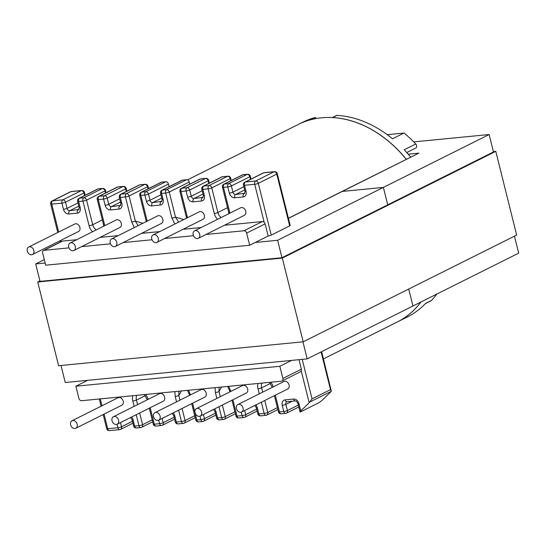 <?xml version="1.0" encoding="UTF-8"?>
<svg xmlns="http://www.w3.org/2000/svg" width="546" height="546" viewBox="0 0 546 546"><rect width="100%" height="100%" fill="white"/><g stroke="black" fill="none" stroke-linecap="round" stroke-linejoin="round"><path stroke-width="0.82" d="M153.549 416.728A4.197 3.201 -116.6 0 0 158.702 420.161A4.197 3.201 -116.6 0 0 160.094 416.086A4.197 3.201 -116.6 0 0 154.948 412.653A4.197 3.201 -116.6 0 0 153.549 416.728M150.177 407.719L154.286 424.187L159.589 423.669L158.709 420.154L204.75 397.133A4.197 3.201 -116.6 0 0 206.149 393.059A4.197 3.201 -116.6 0 0 200.996 389.626L154.948 412.653M110.224 243.004A4.211 3.208 -116.6 0 0 115.39 246.451A4.211 3.208 -116.6 0 0 116.796 242.363A4.211 3.208 -116.6 0 0 111.623 238.916A4.211 3.208 -116.6 0 0 110.224 243.004M115.39 246.451L161.445 223.423A4.211 3.208 -116.6 0 0 162.844 219.335A4.211 3.208 -116.6 0 0 157.678 215.888L111.623 238.916M118.584 420.147A4.197 3.201 -116.6 0 0 113.438 416.714A4.197 3.201 -116.6 0 0 112.039 420.782A4.197 3.201 -116.6 0 0 117.192 424.215A4.197 3.201 -116.6 0 0 118.584 420.147M117.192 424.215L163.24 401.187A4.197 3.201 -116.6 0 0 164.639 397.119A4.197 3.201 -116.6 0 0 159.487 393.686L113.438 416.714M77.157 424.194A4.197 3.201 -116.6 0 0 72.011 420.761A4.197 3.201 -116.6 0 0 70.611 424.836A4.197 3.201 -116.6 0 0 75.764 428.269A4.197 3.201 -116.6 0 0 77.157 424.194M75.764 428.269L121.813 405.241A4.197 3.201 -116.6 0 0 123.212 401.167A4.197 3.201 -116.6 0 0 118.066 397.734L72.011 420.761M201.604 412.032A4.197 3.201 63.4 0 1 200.205 416.107A4.197 3.201 63.4 0 1 195.059 412.674A4.197 3.201 63.4 0 1 196.458 408.599A4.197 3.201 63.4 0 1 201.604 412.032M196.458 408.599L242.506 385.572A4.197 3.201 63.4 0 1 247.659 389.005A4.197 3.201 63.4 0 1 246.26 393.079L200.205 416.107M243.031 407.978A4.197 3.201 63.4 0 1 241.632 412.053A4.197 3.201 63.4 0 1 236.486 408.62A4.197 3.201 63.4 0 1 237.879 404.545A4.197 3.201 63.4 0 1 243.031 407.978M237.879 404.545L283.934 381.517A4.197 3.201 63.4 0 1 289.08 384.95A4.197 3.201 63.4 0 1 287.687 389.025L241.632 412.053M68.728 247.065A4.197 3.201 63.4 0 1 70.12 242.99A4.197 3.201 63.4 0 1 75.273 246.423A4.197 3.201 63.4 0 1 73.874 250.498A4.197 3.201 63.4 0 1 68.728 247.065M70.12 242.99L116.175 219.963A4.197 3.201 63.4 0 1 121.321 223.396A4.197 3.201 63.4 0 1 119.929 227.47L73.874 250.498M27.3 251.112A4.197 3.201 63.4 0 1 28.699 247.038A4.197 3.201 63.4 0 1 33.845 250.471A4.197 3.201 63.4 0 1 32.446 254.545A4.197 3.201 63.4 0 1 27.3 251.112M28.699 247.038L74.747 224.01A4.197 3.201 63.4 0 1 79.9 227.443A4.197 3.201 63.4 0 1 78.501 231.518L32.446 254.545M151.747 238.95A4.197 3.201 -116.6 0 0 156.893 242.383A4.197 3.201 -116.6 0 0 158.292 238.309A4.197 3.201 -116.6 0 0 153.139 234.876A4.197 3.201 -116.6 0 0 151.747 238.95M156.893 242.383L202.948 219.355A4.197 3.201 -116.6 0 0 204.34 215.281A4.197 3.201 -116.6 0 0 199.194 211.848L153.139 234.876M193.168 234.896A4.197 3.201 -116.6 0 0 198.321 238.329A4.197 3.201 -116.6 0 0 199.713 234.261A4.197 3.201 -116.6 0 0 194.567 230.828A4.197 3.201 -116.6 0 0 193.168 234.896M198.321 238.329L244.376 215.301A4.197 3.201 -116.6 0 0 245.768 211.234A4.197 3.201 -116.6 0 0 240.622 207.801L194.567 230.828M332.35 117.547L336.67 115.39L332.35 117.554M311.165 119.629A2.655 2.027 -116.6 0 0 311.159 119.615L315.465 117.465A2.655 2.027 63.4 0 1 315.841 118.38L315.888 118.584M275.307 395.215L279.477 411.95L283.784 411.534L282.241 405.35A5.31 4.047 63.4 0 1 285.121 399.877L293.571 399.051A5.31 4.047 63.4 0 1 298.983 403.712L300.785 410.967L309.179 402.764L301.242 370.918A2.655 2.027 63.4 0 1 300.443 371.799L282.002 381.019A2.655 2.027 -116.6 0 0 282.883 378.446L301.372 369.198L298.996 359.678M69.001 247.87L44.103 250.3A2.655 2.027 -116.6 0 0 43.543 250.464A2.655 2.027 -116.6 0 0 42.663 253.037L45.693 265.199L249.679 245.263L246.642 233.101A2.655 2.027 -116.6 0 0 243.939 230.767L262.387 221.546L224.474 225.252M201.153 227.532L183.053 229.3M159.725 231.579L141.585 233.354M118.175 235.64L100.034 237.414M76.713 239.694L62.544 241.079L44.103 250.3M262.387 221.546A2.655 2.027 63.4 0 1 264.182 222.283L265.138 223.853L246.642 233.101M43.543 250.464L61.991 241.236A2.655 2.027 63.4 0 1 62.544 241.079M182.473 180.105L162.49 190.097A2.655 2.027 63.4 0 0 161.937 190.254L181.92 180.262A2.655 2.027 63.4 0 1 182.473 180.105L186.534 179.709A2.655 2.027 63.4 0 1 189.237 182.043L189.762 184.138M264.182 222.283L254.709 184.295L244.519 185.292A2.655 1.652 84.4 0 1 245.427 181.989A2.655 2.027 63.4 0 0 244.874 182.152L263.315 172.925A2.655 2.027 -116.6 0 1 263.875 172.768A2.655 1.652 84.4 0 1 264.244 172.659L274.44 171.662A2.655 1.652 84.4 0 0 274.065 171.772L263.875 172.768L245.427 181.989L255.617 180.992L274.065 171.772A2.655 2.027 -116.6 0 1 276.767 174.106A2.655 0.485 -14 0 0 277.272 173.662L290.185 225.457A2.655 0.485 166 0 1 289.68 225.894L276.767 174.106L258.319 183.326L271.232 235.121A2.655 0.485 166 0 1 268.168 236.015L265.138 223.853M249.679 245.263L268.168 236.015M271.232 235.121L289.68 225.894M410.64 157.132A110.476 84.221 -116.6 0 0 404.197 149.768L415.752 143.987A2.655 2.027 63.4 0 1 415.69 148.075L406.743 152.552M336.67 115.39A2.655 2.027 63.4 0 1 336.93 115.383A110.476 84.221 63.4 0 1 392.499 138.793L404.06 133.019A110.476 84.221 63.4 0 1 415.752 143.987M336.93 115.383L332.63 117.54A110.476 84.221 63.4 0 1 406.34 159.282M420.98 301.979A110.476 84.221 63.4 0 1 397.311 321.983A110.476 84.221 63.4 0 1 397.283 321.997M436.848 294.041A110.476 84.221 -116.6 0 1 431.381 300.525L425.6 303.412A110.476 84.221 63.4 0 1 407.398 316.939L397.311 321.983M311.159 119.615A110.476 84.221 -116.6 0 0 298.498 124.358A110.476 84.221 -116.6 0 0 298.464 124.379M404.06 133.019L387.203 134.664M243.939 230.767L206.033 234.473M193.441 235.708L164.605 238.527M152.013 239.755L123.143 242.581M110.497 243.816L81.586 246.642M189.237 182.043L169.253 192.035L175.505 217.11L178.638 222.126M165.738 181.743L161.677 182.139L141.694 192.131L145.755 191.735L165.738 181.743A2.655 2.027 63.4 0 1 168.441 184.07L148.457 194.062L150 200.245L160.92 194.785M298.498 124.358L302.805 122.208A110.476 84.221 63.4 0 1 315.465 117.465M169.089 186.677L168.441 184.07M183.709 219.588L175.505 217.11A2.655 0.485 166 0 1 171.901 218.086L165.643 193.004L161.589 193.4L163.124 199.583A5.31 4.047 63.4 0 1 160.251 205.057L151.795 205.883A5.31 4.047 63.4 0 1 146.389 201.221L144.847 195.038L140.793 195.434A2.655 1.652 84.4 0 1 141.694 192.131A2.655 2.027 63.4 0 0 141.141 192.288L161.125 182.296A2.655 2.027 63.4 0 1 161.677 182.139M142.84 223.307L135.326 221.041L138.097 225.682M291.619 360.401L279.852 366.284L75.867 386.22L87.633 380.337M302.211 359.364L312.059 398.867L330.507 389.639L331.347 391.27L322.311 400.204L319.062 402.641L300.621 411.861C299.802 412.223 299.856 411.923 300.785 410.967M431.381 300.525A2.655 2.027 63.4 0 1 430.944 300.846L425.409 303.617M279.852 366.284L282.883 378.446M282.002 381.019A2.655 2.027 -116.6 0 1 281.443 381.183L81.6 400.716A2.655 2.027 -116.6 0 1 78.897 398.382L75.867 386.22M219.042 387.278L219.001 391.557A2.655 0.485 166 0 1 215.39 392.526L215.028 387.674M178.863 391.209L178.815 395.481A2.655 0.485 166 0 1 175.211 396.451L174.843 391.598M312.059 398.867L309.179 402.764M298.983 403.712A2.655 0.485 -14 0 1 297.939 403.59L300.034 411.977L300.621 411.861M148.041 188.841L147.516 186.739L129.068 195.959L135.326 221.041A2.655 0.485 166 0 1 131.716 222.01L125.464 196.929L120.325 197.434L121.867 203.617A5.31 4.047 63.4 0 1 118.987 209.091L110.538 209.917A5.31 4.047 63.4 0 1 105.132 205.248L103.59 199.072L98.287 199.583L104.429 224.215A9.828 7.494 63.4 0 1 104.702 225.703M146.246 221.608L146 220.386A2.655 0.485 -14 0 0 147.045 220.509L147.188 221.137M186.493 218.202L186.186 216.462A2.655 0.485 -14 0 0 187.223 216.585L187.462 217.711M229.921 391.864L229.682 390.902A2.655 0.485 -14 0 0 230.719 391.025L230.815 391.414M189.619 395.318L189.496 394.826A2.655 0.485 -14 0 0 190.308 394.976M301.372 369.198L301.242 370.918M321.649 351.644L331.347 391.27L310.244 401.829M406.279 159.316A110.476 84.221 -116.6 0 0 321.56 117.793A110.476 84.221 -116.6 0 0 298.437 124.392L187.49 179.866M323.457 358.906L397.249 322.01A110.476 84.221 -116.6 0 0 420.918 302.006M408.183 154.19L418.85 153.146L341.741 191.585A2.655 2.027 63.4 0 1 342.294 191.428A2.655 2.027 -116.6 0 0 341.741 191.585L288.39 218.263M255.248 242.479L277.621 240.288L281.968 257.726L493.482 151.965L489.134 134.528L383.381 187.408L342.294 191.428L288.418 218.366M302.941 341.83L307.186 358.879L412.947 305.999L408.715 289.039L412.947 305.999L518.7 253.119L514.468 236.159M387.721 204.846L383.381 187.408L387.721 204.846M413.745 141.899L489.134 134.528M277.621 240.288L383.381 187.408L342.294 191.428L418.85 153.146M44.308 259.63L35.695 263.936L40.042 281.374L281.968 257.726M61.009 365.479L65.261 382.521L307.186 358.879M35.695 263.936L45.147 263.015M39.919 280.897L37.729 281.995L58.606 365.711L303.187 341.803L516.666 235.06L495.788 151.344L493.386 151.576M303.187 341.803L282.309 258.087L495.788 151.344M37.729 281.995L282.309 258.087M315.841 118.38L315.144 118.728M100.28 398.887L101.993 405.767M104.074 414.107L107.726 428.74L117.916 427.743L117.049 424.283M131.572 417.028A5.31 4.047 63.4 0 1 133.108 419.929L134.65 426.112L138.957 425.689L136.22 414.701M134.139 406.361L132.814 401.057A9.828 7.494 63.4 0 1 132.814 395.707M145.543 394.465A9.828 7.494 63.4 0 1 148.102 399.379M173.205 412.906A5.31 4.047 63.4 0 1 174.781 415.854L176.324 422.038L181.463 421.532L178.638 410.189M176.556 401.849L175.211 396.451M188.52 390.26L190.513 394.867M192.595 403.214L196.792 420.038L200.846 419.635L199.993 416.195M214.53 408.94A5.31 4.047 63.4 0 1 216.045 411.82L217.588 418.004L221.649 417.608L218.939 406.736M216.858 398.396L215.39 392.526M228.706 386.336L230.719 391.025M232.896 399.761L236.971 416.107L242.11 415.608L241.264 412.203M255.835 404.955A5.31 4.047 63.4 0 1 257.303 407.787L258.845 413.97L264.148 413.452L261.343 402.197M259.261 393.857L258.005 388.82A9.828 7.494 63.4 0 1 258.005 383.469M270.734 382.227A9.828 7.494 63.4 0 1 273.218 386.882M244.874 182.152A2.655 2.655 0 0 0 243.482 185.169A2.655 0.485 -14 0 0 244.519 185.292L246.062 191.475A5.31 4.047 63.4 0 1 243.182 196.949L234.732 197.775A5.31 4.047 63.4 0 1 229.327 193.113L227.784 186.93L223.478 187.353L229.62 211.978A9.828 7.494 63.4 0 1 229.852 213.179M217.574 219.321A9.828 7.494 63.4 0 1 214.291 213.479L208.149 188.848L202.846 189.366L204.388 195.55A5.31 4.047 63.4 0 1 201.508 201.024L193.059 201.849A5.31 4.047 63.4 0 1 187.653 197.188L186.111 191.004L180.972 191.503L187.223 216.585M174.822 224.037L171.901 218.086M146 220.386L139.749 195.304A2.655 0.485 -14 0 0 140.793 195.434L147.045 220.509M134.33 227.566L131.716 222.01M92.588 231.757A9.828 7.494 63.4 0 1 89.1 225.716L82.958 201.085L78.651 201.508L80.194 207.692A5.31 4.047 63.4 0 1 77.314 213.158L68.864 213.984A5.31 4.047 63.4 0 1 63.459 209.323L61.916 203.139L51.727 204.136L58.681 232.043M60.763 240.39L61.084 241.694M161.937 190.254A2.655 2.655 0 0 0 160.544 193.27A2.655 0.485 -14 0 0 161.589 193.4A2.655 1.652 84.4 0 1 162.49 190.097L166.55 189.701L186.534 179.709M199.768 179.136A2.655 2.655 0 0 1 200.696 178.87A2.655 1.652 84.4 0 0 200.327 178.979L181.879 188.199L187.019 187.701L205.46 178.474L200.327 178.979A2.655 2.027 -116.6 0 0 199.768 179.136L181.32 188.363A2.655 2.027 63.4 0 1 181.879 188.199A2.655 1.652 84.4 0 0 180.972 191.503A2.655 0.485 -14 0 1 179.934 191.38L186.186 216.462M221.642 177A2.655 2.655 0 0 1 222.57 176.733A2.655 1.652 84.4 0 0 222.195 176.843L203.754 186.063L209.057 185.544L227.498 176.324L222.195 176.843A2.655 2.027 -116.6 0 0 221.642 177L203.194 186.22A2.655 2.027 63.4 0 1 203.754 186.063A2.655 1.652 84.4 0 0 202.846 189.366A2.655 0.485 -14 0 1 201.808 189.244L203.351 195.42A2.655 0.485 -14 0 0 204.388 195.55M242.274 174.986A2.655 2.655 0 0 1 243.202 174.713A2.655 1.652 84.4 0 0 242.827 174.822L224.386 184.05L228.692 183.627L247.133 174.406L242.827 174.822A2.655 2.027 -116.6 0 0 242.274 174.986L223.826 184.207A2.655 2.027 63.4 0 1 224.386 184.05A2.655 1.652 84.4 0 0 223.478 187.353A2.655 0.485 -14 0 1 222.44 187.223L228.576 211.855A2.655 0.485 -14 0 0 229.62 211.978M250.491 179.341L249.836 176.733L231.395 185.961L232.937 192.137L243.857 186.677M244.676 189.953L235.64 194.472L244.888 193.25M230.726 180.753L230.2 178.651L211.759 187.879L217.895 212.51A7.173 5.467 -116.6 0 0 221.164 217.526M227.539 207.685L217.895 212.51A2.655 0.485 166 0 1 214.291 213.479M208.811 183.415L208.162 180.808L189.721 190.028L191.257 196.212L202.184 190.752M203.003 194.028L193.966 198.546L203.214 197.318M161.739 198.061L152.703 202.58L161.95 201.351M145.188 184.295A2.655 1.652 84.4 0 0 144.813 184.405A2.655 2.027 -116.6 0 1 147.516 186.739A2.655 0.485 166 0 0 148.021 186.295A2.655 2.655 0 0 0 145.188 184.295L140.049 184.801A2.655 1.652 84.4 0 0 139.674 184.91L121.232 194.13L126.365 193.625L144.813 184.405L139.674 184.91A2.655 2.027 -116.6 0 0 139.121 185.067L120.673 194.287A2.655 2.027 63.4 0 1 121.232 194.13A2.655 1.652 84.4 0 0 120.325 197.434A2.655 0.485 -14 0 1 119.287 197.304L120.83 203.487A2.655 0.485 -14 0 0 121.867 203.617M126.29 191.482L125.641 188.875A2.655 0.485 166 0 0 126.146 188.431A2.655 2.655 0 0 0 123.314 186.432L118.011 186.95A2.655 1.652 84.4 0 0 117.636 187.06L99.195 196.287L104.498 195.768L122.939 186.541L117.636 187.06A2.655 2.027 -116.6 0 0 117.083 187.217L98.635 196.444A2.655 2.027 63.4 0 1 99.195 196.287A2.655 1.652 84.4 0 0 98.287 199.583A2.655 0.485 -14 0 1 97.249 199.461L103.385 224.092A2.655 0.485 -14 0 0 104.429 224.215M105.535 192.991L105.016 190.888A2.655 0.485 166 0 0 105.521 190.452A2.655 2.655 0 0 0 102.682 188.452L98.376 188.868A2.655 1.652 84.4 0 0 98 188.977L79.559 198.205L83.866 197.782L102.307 188.561L98 188.977A2.655 2.027 -116.6 0 0 97.447 189.141L78.999 198.362A2.655 2.027 63.4 0 1 79.559 198.205A2.655 1.652 84.4 0 0 78.651 201.508A2.655 0.485 -14 0 1 77.614 201.378L79.15 207.562A2.655 0.485 -14 0 0 80.194 207.692M84.616 195.55L83.968 192.95A2.655 0.485 166 0 0 84.473 192.506A2.655 2.655 0 0 0 81.641 190.506L71.451 191.503A2.655 1.652 84.4 0 0 71.076 191.612L52.628 200.832L62.817 199.843L81.265 190.615L71.076 191.612A2.655 2.027 -116.6 0 0 70.516 191.769L52.075 200.996A2.655 2.027 63.4 0 1 52.628 200.832A2.655 1.652 84.4 0 0 51.727 204.136A2.655 0.485 -14 0 1 50.682 204.013L57.787 232.494M78.801 206.17L69.765 210.688L79.02 209.459M81.641 190.506A2.655 1.652 84.4 0 0 81.265 190.615A2.655 2.027 -116.6 0 1 83.968 192.95L65.52 202.17L67.062 208.354L77.989 202.894M102.348 219.922L92.711 224.74A7.173 5.467 -116.6 0 0 96.226 229.941M102.682 188.452A2.655 1.652 84.4 0 0 102.307 188.561A2.655 2.027 -116.6 0 1 105.016 190.888L86.568 200.116L92.711 224.74A2.655 0.485 166 0 1 89.1 225.716M120.482 202.095L111.445 206.613L120.693 205.385M123.314 186.432A2.655 1.652 84.4 0 0 122.939 186.541A2.655 2.027 -116.6 0 1 125.641 188.875L107.2 198.096L108.736 204.279L119.663 198.819M330.507 389.639L321.103 351.917M292.124 401.242L285.851 404.381L287.394 410.558L298.314 405.098M264.769 400.484L267.758 412.483L277.395 407.657M270.454 383.435L261.616 387.851L262.687 392.144M261.93 383.087A7.173 5.467 -116.6 0 0 261.616 387.851A2.655 0.485 166 0 1 258.005 388.82M244.697 410.524L245.72 414.632L256.64 409.172M220.277 396.683L219.001 391.557L221.594 387.032M222.358 405.03L225.252 416.632L234.896 411.814M120.475 422.577L121.519 426.774L132.446 421.314M136.739 395.324A7.173 5.467 -116.6 0 0 136.425 400.088L137.565 404.647M145.263 395.666L136.425 400.088A2.655 0.485 166 0 1 132.814 401.057M139.646 412.988L142.567 424.72L152.204 419.894M162.135 418.441L163.199 422.7L174.119 417.24M181.409 390.956L178.815 395.481L179.975 400.136M182.057 408.483L185.074 420.563L194.71 415.745M203.419 414.496L204.457 418.666L215.383 413.206M286.834 401.754A2.655 2.027 -116.6 0 0 286.739 401.801A2.655 2.027 -116.6 0 0 285.851 404.381A2.655 0.485 166 0 1 282.241 405.35M63.459 209.323A2.655 0.485 166 0 0 67.062 208.354A2.655 2.027 -116.6 0 0 69.765 210.688A2.655 1.652 84.4 0 0 68.864 213.984M77.314 213.158A2.655 1.652 84.4 0 1 78.221 209.862A2.655 2.027 -116.6 0 0 78.774 209.698L79.15 207.562M105.132 205.248A2.655 0.485 166 0 0 108.736 204.279A2.655 2.027 -116.6 0 0 111.445 206.613A2.655 1.652 84.4 0 0 110.538 209.917M118.987 209.091A2.655 1.652 84.4 0 1 119.895 205.787A2.655 2.027 -116.6 0 0 120.448 205.624L120.83 203.487M146.389 201.221A2.655 0.485 166 0 0 150 200.245A2.655 2.027 -116.6 0 0 152.703 202.58A2.655 1.652 84.4 0 0 151.795 205.883M160.251 205.057A2.655 1.652 84.4 0 1 161.152 201.754A2.655 2.027 -116.6 0 0 161.712 201.597L162.087 199.454A2.655 0.485 -14 0 0 163.124 199.583M187.653 197.188A2.655 0.485 166 0 0 191.257 196.212A2.655 2.027 -116.6 0 0 193.966 198.546A2.655 1.652 84.4 0 0 193.059 201.849M201.508 201.024A2.655 1.652 84.4 0 1 202.416 197.72A2.655 2.027 -116.6 0 0 202.969 197.563L203.351 195.42M243.182 196.949A2.655 1.652 84.4 0 1 244.089 193.646A2.655 2.027 -116.6 0 0 244.642 193.489L245.024 191.353A2.655 0.485 -14 0 0 246.062 191.475M229.327 193.113A2.655 0.485 166 0 0 232.937 192.137A2.655 2.027 -116.6 0 0 235.64 194.472A2.655 1.652 84.4 0 0 234.732 197.775M285.954 413.295A2.655 1.652 -95.6 0 1 285.578 413.404A2.655 1.652 -95.6 0 1 283.784 411.534A2.655 0.485 166 0 0 287.394 410.558A2.655 2.027 63.4 0 1 286.507 413.138L298.792 406.995M266.318 415.219A2.655 1.652 -95.6 0 1 265.943 415.329A2.655 1.652 -95.6 0 1 264.148 413.452A2.655 0.485 166 0 0 267.758 412.483A2.655 2.027 63.4 0 1 266.871 415.056L277.873 409.561M244.28 417.369A2.655 1.652 -95.6 0 1 243.905 417.478A2.655 1.652 -95.6 0 1 242.11 415.608A2.655 0.485 166 0 0 245.72 414.632A2.655 2.027 63.4 0 1 244.833 417.212L257.118 411.07M223.812 419.369A2.655 1.652 -95.6 0 1 223.444 419.478A2.655 1.652 -95.6 0 1 221.649 417.608A2.655 0.485 166 0 0 225.252 416.632A2.655 2.027 63.4 0 1 224.372 419.212L235.367 413.711M203.016 421.403A2.655 1.652 -95.6 0 1 202.648 421.512A2.655 1.652 -95.6 0 1 200.846 419.635A2.655 0.485 166 0 0 204.457 418.666A2.655 2.027 63.4 0 1 203.576 421.246L215.854 415.103M183.633 423.3A2.655 1.652 -95.6 0 1 183.258 423.409A2.655 1.652 -95.6 0 1 181.463 421.532A2.655 0.485 166 0 0 185.074 420.563A2.655 2.027 63.4 0 1 184.186 423.136L195.181 417.642M161.759 425.436A2.655 1.652 -95.6 0 1 161.384 425.546A2.655 1.652 -95.6 0 1 159.589 423.669A2.655 0.485 166 0 0 163.199 422.7A2.655 2.027 63.4 0 1 162.312 425.279L174.597 419.137M141.127 427.45A2.655 1.652 -95.6 0 1 140.752 427.559A2.655 1.652 -95.6 0 1 138.957 425.689A2.655 0.485 166 0 0 142.567 424.72A2.655 2.027 63.4 0 1 141.68 427.293L152.682 421.792M120.086 429.511A2.655 1.652 -95.6 0 1 119.71 429.62A2.655 1.652 -95.6 0 1 117.916 427.743A2.655 0.485 166 0 0 121.519 426.774A2.655 2.027 63.4 0 1 120.639 429.354L132.917 423.211M62.817 199.843A2.655 2.027 63.4 0 1 65.52 202.17A2.655 0.485 166 0 1 61.916 203.139A2.655 1.652 84.4 0 1 62.817 199.843M83.866 197.782A2.655 2.027 63.4 0 1 86.568 200.116A2.655 0.485 166 0 1 82.958 201.085A2.655 1.652 84.4 0 1 83.866 197.782M104.498 195.768A2.655 2.027 63.4 0 1 107.2 198.096A2.655 0.485 166 0 1 103.59 199.072A2.655 1.652 84.4 0 1 104.498 195.768M126.365 193.625A2.655 2.027 63.4 0 1 129.068 195.959A2.655 0.485 166 0 1 125.464 196.929A2.655 1.652 84.4 0 1 126.365 193.625M145.755 191.735A2.655 2.027 63.4 0 1 148.457 194.062A2.655 0.485 166 0 1 144.847 195.038A2.655 1.652 84.4 0 1 145.755 191.735M166.55 189.701A2.655 2.027 63.4 0 1 169.253 192.035A2.655 0.485 166 0 1 165.643 193.004A2.655 1.652 84.4 0 1 166.55 189.701M187.019 187.701A2.655 2.027 63.4 0 1 189.721 190.028A2.655 0.485 166 0 1 186.111 191.004A2.655 1.652 84.4 0 1 187.019 187.701M209.364 183.142L208.668 180.371A2.655 0.485 166 0 1 208.162 180.808A2.655 2.027 -116.6 0 0 205.46 178.474A2.655 1.652 84.4 0 1 205.835 178.365L200.696 178.87M209.057 185.544A2.655 2.027 63.4 0 1 211.759 187.879A2.655 0.485 166 0 1 208.149 188.848A2.655 1.652 84.4 0 1 209.057 185.544M231.272 180.48L230.705 178.214A2.655 0.485 166 0 1 230.2 178.651A2.655 2.027 -116.6 0 0 227.498 176.324A2.655 1.652 84.4 0 1 227.873 176.215L222.57 176.733M228.692 183.627A2.655 2.027 63.4 0 1 231.395 185.961A2.655 0.485 166 0 1 227.784 186.93A2.655 1.652 84.4 0 1 228.692 183.627M251.037 179.068L250.348 176.297A2.655 0.485 166 0 1 249.836 176.733A2.655 2.027 -116.6 0 0 247.133 174.406A2.655 1.652 84.4 0 1 247.509 174.297L243.202 174.713M258.319 183.326A2.655 2.027 -116.6 0 0 255.617 180.992A2.655 1.652 -95.6 0 0 254.709 184.295A2.655 0.485 -14 0 0 258.319 183.326M297.939 403.59C297.126 401.808 296.273 400.921 295.366 400.928A2.655 1.652 -95.6 0 1 293.571 399.051M295.366 400.928L286.916 401.754A2.655 1.652 -95.6 0 1 285.121 399.877M281.272 413.827A2.655 1.652 -95.6 0 1 279.477 411.95A2.655 0.485 -14 0 1 278.44 411.827A2.655 2.655 0 0 0 281.272 413.827L285.578 413.404A2.655 2.655 0 0 0 286.507 413.138M260.64 415.84A2.655 1.652 -95.6 0 1 258.845 413.97A2.655 0.485 -14 0 1 257.808 413.841A2.655 2.655 0 0 0 260.64 415.84L265.943 415.329A2.655 2.655 0 0 0 266.871 415.056M257.808 413.841L256.265 407.657A2.655 0.485 -14 0 0 257.303 407.787M238.766 417.983A2.655 1.652 -95.6 0 1 236.971 416.107A2.655 0.485 -14 0 1 235.933 415.984A2.655 2.655 0 0 0 238.766 417.983L243.905 417.478A2.655 2.655 0 0 0 244.833 417.212M219.383 419.874A2.655 1.652 -95.6 0 1 217.588 418.004A2.655 0.485 -14 0 1 216.544 417.874A2.655 2.655 0 0 0 219.383 419.874L223.444 419.478A2.655 2.655 0 0 0 224.372 419.212M216.544 417.874L215.008 411.691A2.655 0.485 -14 0 0 216.045 411.82M198.587 421.908A2.655 1.652 -95.6 0 1 196.792 420.038A2.655 0.485 -14 0 1 195.748 419.908A2.655 2.655 0 0 0 198.587 421.908L202.648 421.512A2.655 2.655 0 0 0 203.576 421.246M178.119 423.908A2.655 1.652 -95.6 0 1 176.324 422.038A2.655 0.485 -14 0 1 175.286 421.908A2.655 2.655 0 0 0 178.119 423.908L183.258 423.409A2.655 2.655 0 0 0 184.186 423.136M175.286 421.908L173.744 415.724A2.655 0.485 -14 0 0 174.781 415.854M156.081 426.064A2.655 1.652 -95.6 0 1 154.286 424.187A2.655 0.485 -14 0 1 153.249 424.065A2.655 2.655 0 0 0 156.081 426.064L161.384 425.546A2.655 2.655 0 0 0 162.312 425.279M147.202 399.829L147.106 399.433A2.655 0.485 -14 0 0 147.686 399.583M136.445 427.982A2.655 1.652 -95.6 0 1 134.65 426.112A2.655 0.485 -14 0 1 133.613 425.982A2.655 2.655 0 0 0 136.445 427.982L140.752 427.559A2.655 2.655 0 0 0 141.68 427.293M133.613 425.982L132.071 419.799A2.655 0.485 -14 0 0 133.108 419.929M109.521 430.617A2.655 1.652 -95.6 0 1 107.726 428.74A2.655 0.485 -14 0 1 106.682 428.617A2.655 2.655 0 0 0 109.521 430.617L119.71 429.62A2.655 2.655 0 0 0 120.639 429.354M59.862 240.834L60.19 242.137M52.075 200.996A2.655 2.655 0 0 0 50.682 204.013M78.999 198.362A2.655 2.655 0 0 0 77.614 201.378M103.385 224.092L103.658 226.221M98.635 196.444A2.655 2.655 0 0 0 97.249 199.461M120.673 194.287A2.655 2.655 0 0 0 119.287 197.304M141.141 192.288A2.655 2.655 0 0 0 139.749 195.304M160.544 193.27L162.087 199.454M208.668 180.371A2.655 2.655 0 0 0 205.835 178.365M181.32 188.363A2.655 2.655 0 0 0 179.934 191.38M230.705 178.214A2.655 2.655 0 0 0 227.873 176.215M203.194 186.22A2.655 2.655 0 0 0 201.808 189.244M228.576 211.855L228.842 213.691M250.348 176.297A2.655 2.655 0 0 0 247.509 174.297M223.826 184.207A2.655 2.655 0 0 0 222.44 187.223M264.244 172.659A2.655 2.655 0 0 0 263.315 172.925M277.272 173.662A2.655 2.655 0 0 0 274.44 171.662M243.482 185.169L245.024 191.353M71.451 191.503A2.655 2.655 0 0 0 70.516 191.769M84.473 192.506L85.162 195.277M98.376 188.868A2.655 2.655 0 0 0 97.447 189.141M105.521 190.452L106.081 192.718M118.011 186.95A2.655 2.655 0 0 0 117.083 187.217M126.146 188.431L126.843 191.209M140.049 184.801A2.655 2.655 0 0 0 139.121 185.067M148.021 186.295L148.587 188.561M278.44 411.827L274.406 395.666M272.297 387.196L269.458 382.35M256.265 407.657L254.852 405.446M235.933 415.984L232.002 400.204M229.682 390.902L227.627 386.438M215.008 411.691L213.541 409.439M191.701 403.658L195.748 419.908M189.496 394.826L187.442 390.37M173.744 415.724L172.195 413.411M149.283 408.169L153.249 424.065M147.106 399.433L144.274 394.587M132.071 419.799L130.576 417.526M106.682 428.617L103.18 414.557M101.099 406.217L99.297 398.983"/></g></svg>
